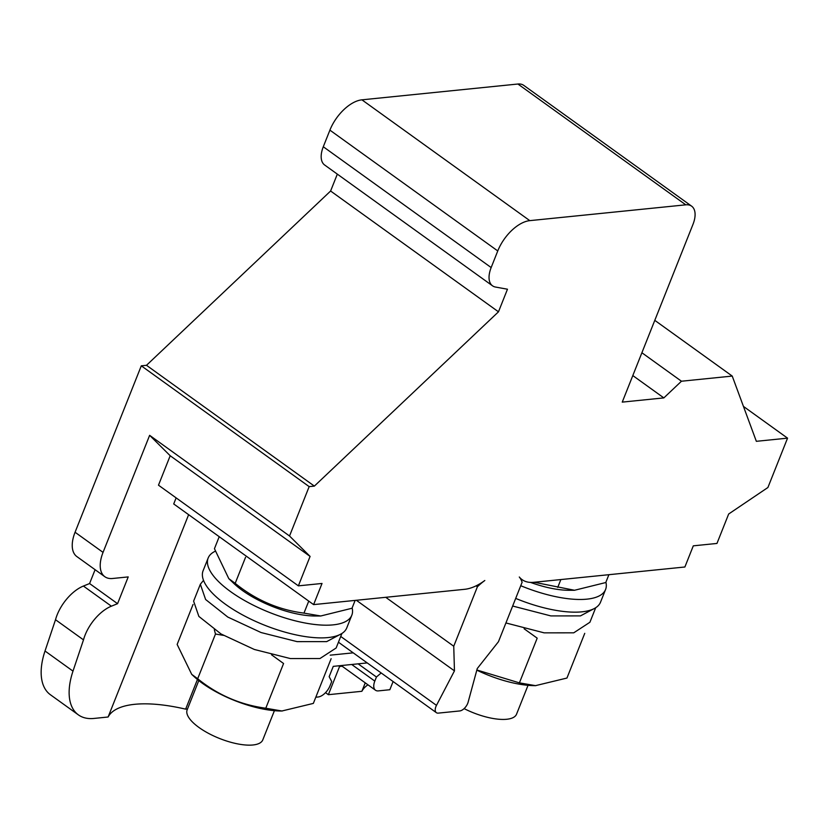 <?xml version="1.0" encoding="UTF-8"?>
<svg xmlns="http://www.w3.org/2000/svg" width="829" height="829" viewBox="0 0 829 829"><rect width="100%" height="100%" fill="white"/><g stroke="black" fill="none" stroke-linecap="round" stroke-linejoin="round"><path stroke-width="1.24" d="M176.121 497.887L173.717 503.949L313.611 604.61L464.758 589.295A48.828 25.948 -54.3 0 0 484.81 580.497A48.828 25.948 125.7 0 0 477.411 586.766L476.105 585.834M365.237 682.847L361.879 691.293L328.357 694.692L339.579 666.485L342.128 666.226M197.447 679.49L185.644 709.147L187.499 708.961M313.611 604.61L322.025 583.461L298.378 585.854L158.484 485.183L170.194 455.743L149.635 435.329L103.045 552.383L75.066 532.249A32.549 17.295 125.7 0 0 76.848 556.57L104.827 576.704A32.549 17.295 -54.3 0 1 103.045 552.383M188.629 514.685L108.112 717.002L93.946 718.442A65.118 34.6 -54.3 0 1 78.372 714.867A65.118 34.6 -54.3 0 1 72.993 671.127L83.491 639.864A32.559 17.305 -54.3 0 1 111.387 606.186L117.563 603.678L128.215 576.911L112.62 578.487A32.549 17.295 -54.3 0 1 104.827 576.704M185.644 709.147A112.734 40.662 21.7 0 0 108.112 717.002M367.962 684.806A112.734 40.662 21.7 0 0 361.879 691.293M743.458 406.417L787.55 438.147L767.903 487.514L728.67 514.001L716.961 543.441L693.303 545.834L684.889 566.995L533.741 582.31A48.828 25.948 -54.3 0 1 522.063 579.626A48.828 25.948 -54.3 0 1 519.296 577.005A48.828 25.948 125.7 0 1 522.125 582.238L498.457 641.708L477.245 668.568L468.126 702.153A8.135 4.321 125.7 0 1 459.712 710.95L438.313 713.116A8.135 4.321 125.7 0 1 436.365 712.671L338.439 642.206M315.797 697.23L318.077 697.002A12.207 6.487 125.7 0 0 330.087 685.635L331.714 681.542L329.154 676.682L333.268 666.361L367.226 662.92M381.185 672.961L376.439 677.013L374.812 681.106A12.207 6.487 125.7 0 0 375.475 690.215A12.207 6.487 125.7 0 0 378.397 690.889L389.837 689.728L393.101 681.542M358.138 663.842L376.439 677.013M353.216 652.837L330.201 655.169M170.194 455.743L310.087 556.414L289.528 535.99L149.635 435.329M477.411 586.766L453.743 646.237L454.458 670.879L356.356 600.279M453.743 646.237L385.734 597.305M454.458 670.879L436.479 705.365A8.135 4.321 125.7 0 0 436.365 712.671M787.55 438.147L756.349 441.318L732.235 376.076L681.459 381.226L663.842 397.899L622.247 402.117L692.971 224.4A24.414 12.974 125.7 0 0 691.624 206.162L523.752 85.366A24.414 12.974 125.7 0 0 517.918 84.019L361.921 99.832A32.549 17.295 125.7 0 0 329.901 130.143L323.289 146.754A24.414 12.974 125.7 0 0 324.626 164.992L492.499 285.798A24.414 12.974 125.7 0 0 495.514 287.052L507.472 289.217L498.478 311.818L330.605 191.012L146.495 365.299L141.293 365.827L75.066 532.249M691.624 206.162A24.414 12.974 125.7 0 0 685.79 204.825L529.793 220.638A32.549 17.295 125.7 0 0 497.763 250.949L491.162 267.56A24.414 12.974 125.7 0 0 492.499 285.798M337.32 174.131L330.605 191.012M498.478 311.818L314.367 486.105L146.495 365.299M314.367 486.105L309.165 486.623L141.293 365.827M309.165 486.623L289.528 535.99M117.563 603.678L89.584 583.543L83.408 586.051A32.559 17.305 125.7 0 0 55.512 619.729L45.015 651.003A65.118 34.6 125.7 0 0 50.393 694.733L78.372 714.867M95.097 569.699L89.584 583.543M83.491 639.864L55.512 619.729M339.579 666.485L338.657 665.811M328.357 694.692L325.528 692.65M732.235 376.076L654.786 320.346M681.459 381.226L641.895 352.75M663.842 397.899L632.807 375.568M298.378 585.854L310.087 556.414M198.794 680.578L187.167 709.8A40.694 14.673 21.7 0 0 198.981 727.479A40.694 14.673 21.7 0 0 252.959 744.981A40.694 14.673 21.7 0 0 262.783 739.893L274.409 710.671M464.105 708.608A40.694 14.673 21.7 0 0 516.55 714.173L528.032 685.324M282.285 710.992A63.843 23.025 -158.3 0 1 280.907 711.002A63.843 23.025 -158.3 0 1 193.851 676.35L191.686 674.34L197.685 678.744C217.747 694.992 240.441 704.816 265.777 708.225L281.901 710.992L313.341 703.406L331.134 658.692M535.897 685.645A63.843 23.025 -158.3 0 1 534.529 685.645A63.843 23.025 -158.3 0 1 476.82 670.153M193.053 604.455L177.147 644.434L191.696 674.319M271.539 654.786L283.57 663.511L265.777 708.225M584.746 633.346L566.953 678.049L535.513 685.645L519.4 682.868L476.862 669.987M524.115 628.765L537.192 638.164L519.4 682.868M223.436 635.377L215.478 634.03L197.685 678.744M215.478 634.03L214.328 629.719M203.519 580.352L200.349 584.238L193.613 601.16L198.877 616.424L221.042 633.978L254.348 649.47L290.368 658.558L319.963 658.537L336.139 647.988L341.931 633.449M200.349 584.238L205.613 599.502L227.778 617.056L261.083 632.548L297.103 641.636L326.699 641.615L341.351 633.802M505.918 622.952L544.135 632.848L573.73 632.828L589.906 622.268L595.688 607.74M512.654 606.03L550.87 615.916L580.466 615.895L595.118 608.092M352.138 607.916A77.315 27.885 -158.3 0 1 351.817 615.201L346.771 627.895A77.315 27.885 -158.3 0 1 299.114 635.522A77.315 27.885 -158.3 0 1 225.529 604.31A77.315 27.885 -158.3 0 1 203.105 570.725L208.152 558.031A77.315 27.885 -158.3 0 1 215.115 551.295M605.906 582.207A77.315 27.885 -158.3 0 1 605.584 589.481L600.528 602.175A77.315 27.885 -158.3 0 1 515.69 598.403M351.817 615.201A77.315 27.885 -158.3 0 1 304.17 622.828A77.315 27.885 -158.3 0 1 230.586 591.616A77.315 27.885 -158.3 0 1 208.152 558.031M605.584 589.481A77.315 27.885 -158.3 0 1 520.736 585.709M355.133 600.403L352.014 608.248L320.75 615.988L315.362 616.009A58.9 21.243 -158.3 0 1 234.089 583.668L228.804 578.652L214.442 548.694L219.219 536.695M574.518 590.279L569.119 590.289A58.9 21.243 -158.3 0 1 530.539 582.404M320.75 615.988L303.974 613.118C278.492 609.833 255.56 599.906 235.187 583.336L228.814 578.642M608.89 574.694L605.771 582.538L574.518 590.269L534.187 582.259M303.974 613.118L308.751 601.118M235.187 583.336L245.55 557.306M557.73 587.398L560.86 579.564M351.724 664.495L374.812 681.106M436.479 705.365L340.729 636.454M529.793 220.638L361.921 99.832M685.79 204.825L517.918 84.019M497.763 250.949L329.901 130.143M491.162 267.56L323.289 146.754M111.387 606.186L83.408 586.051M72.993 671.127L45.015 651.003M341.206 665.552L375.475 690.215M280.907 711.002L281.901 711.002M534.529 685.645L535.513 685.656M520.249 578.331L522.063 579.626"/></g></svg>
